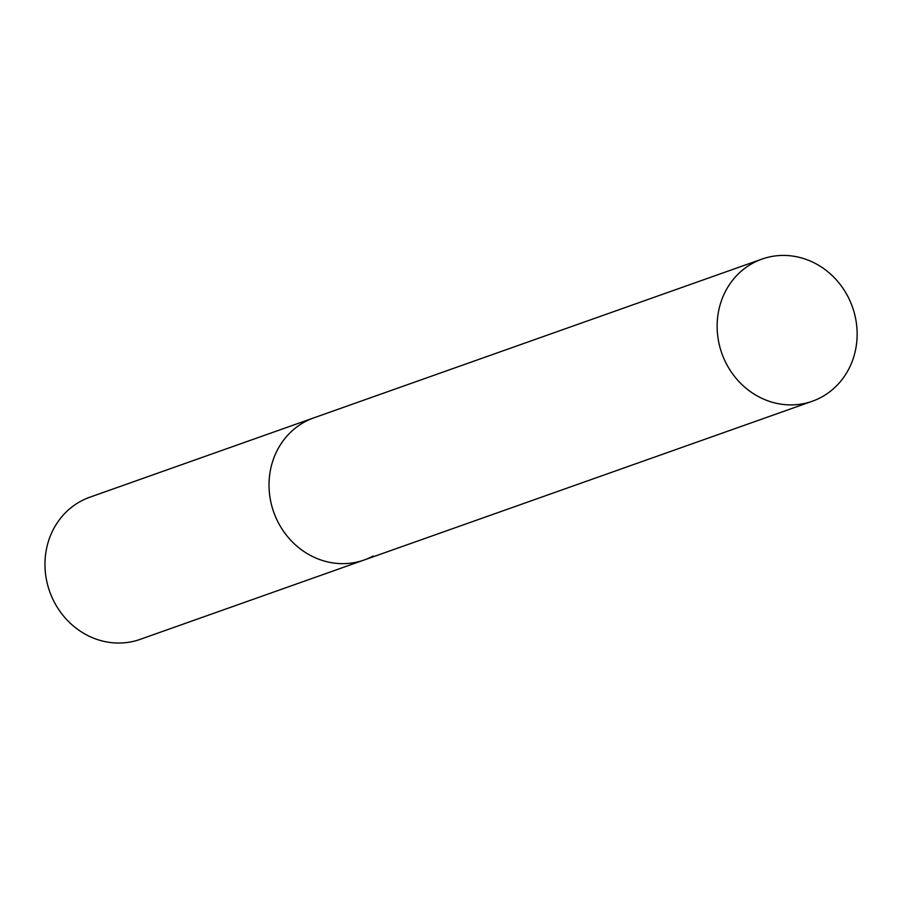 <?xml version="1.0" encoding="UTF-8"?>
<svg xmlns="http://www.w3.org/2000/svg" width="902" height="902" viewBox="0 0 902 902"><rect width="100%" height="100%" fill="white"/><g stroke="black" fill="none" stroke-linecap="round" stroke-linejoin="round"><path stroke-width="1.35" d="M304.842 421.843A75.396 69.296 -109.5 0 1 313.84 417.851A75.396 69.296 70.5 0 0 277.929 521.897A75.396 69.296 70.5 0 0 364.194 559.984A75.396 69.296 -109.5 0 1 275.651 517.049A75.396 69.296 -109.5 0 1 304.842 421.843M373.191 555.993A75.396 69.296 -109.5 0 1 364.194 559.984L140.137 639.371A75.396 69.296 -109.5 0 1 51.594 596.425A75.396 69.296 -109.5 0 1 80.785 501.23A75.396 69.296 -109.5 0 1 89.783 497.227L761.953 259.099A75.396 69.296 70.5 0 0 726.042 363.134A75.396 69.296 70.5 0 0 812.307 401.232A75.396 69.296 70.5 0 0 848.23 297.186A75.396 69.296 70.5 0 0 761.953 259.099M364.194 559.984L812.307 401.232"/></g></svg>
